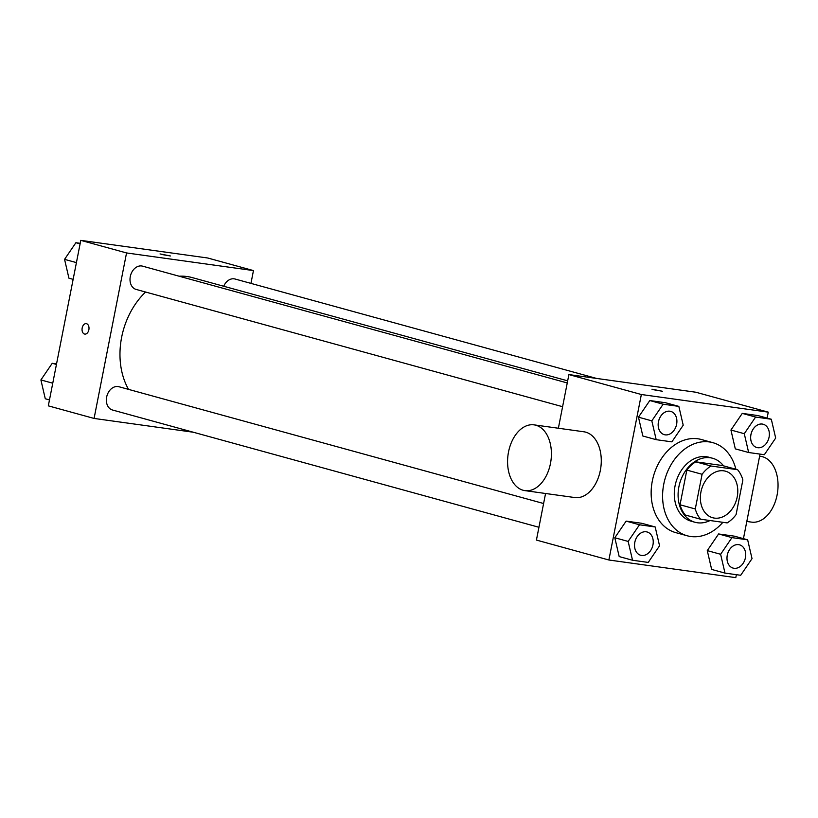 <?xml version="1.0" encoding="UTF-8"?>
<svg xmlns="http://www.w3.org/2000/svg" width="818" height="818" viewBox="0 0 818 818"><rect width="100%" height="100%" fill="white"/><g stroke="black" fill="none" stroke-linecap="round" stroke-linejoin="round"><path stroke-width="1.23" d="M700.944 491.945A24.141 18.241 -74.6 0 1 725.484 471.188A24.141 18.241 -74.6 0 1 736.66 499.297A24.141 18.241 -74.6 0 1 712.683 517.743A24.141 18.241 -74.6 0 1 700.944 491.945M700.566 519.215L727.161 522.906A32.423 24.489 -74.6 0 0 736.077 514.634L742.877 479.951A32.423 24.489 -74.6 0 0 737.601 469.716L710.995 466.015A32.423 24.489 -74.6 0 0 702.089 474.287L695.28 508.97A32.423 24.489 -74.6 0 0 700.566 519.215L685.31 515.013A32.423 24.489 -74.6 0 1 680.024 504.778L695.28 508.97M737.601 469.716L722.345 465.524L695.75 461.822L710.995 466.015M680.024 504.778L686.834 470.094L702.089 474.287M686.834 470.094A32.423 24.489 -74.6 0 1 695.75 461.822M723.511 465.841A33.201 25.082 105.4 0 0 712.631 458.264A33.201 25.082 105.4 0 0 710.208 457.763A33.201 25.082 105.4 0 0 679.237 485.207A33.201 25.082 105.4 0 0 695.024 522.273A33.201 25.082 105.4 0 0 710.034 520.524M695.024 522.273L691.21 521.23A33.201 25.082 -74.6 0 1 675.085 485.759A33.201 25.082 -74.6 0 1 706.394 456.71A33.201 25.082 -74.6 0 1 708.817 457.211L712.631 458.264M722.867 522.313A48.282 36.473 -74.6 0 1 687.212 535.78A48.282 36.473 -74.6 0 1 663.756 484.184A48.282 36.473 -74.6 0 1 712.815 442.661A48.282 36.473 -74.6 0 1 735.883 469.246M687.212 535.78L675.77 532.63A48.282 36.473 -74.6 0 1 652.314 481.035A48.282 36.473 -74.6 0 1 701.374 439.511L712.815 442.661M771.313 419.245L757.959 415.575L742.263 413.387L730.934 430.033L735.3 448.857L748.654 452.518L764.349 454.706L775.679 438.059L771.313 419.245L755.607 417.057L744.278 433.704L748.654 452.518M747.652 539.819L734.308 536.148L718.603 533.96L707.273 550.606L711.65 569.43L724.993 573.101L740.699 575.279L752.028 558.643L747.652 539.819L731.957 537.63L720.617 554.277L724.993 573.101M767.1 418.08L768.266 412.149L641.353 394.511L608.878 560.003L735.791 577.641L736.374 574.676M743.439 538.653L760.034 454.102M678.848 406.393L665.494 402.722L649.799 400.544L638.469 417.18L642.836 436.004L656.189 439.675L671.885 441.853L683.214 425.217L678.848 406.393L663.142 404.204L651.813 420.851L656.189 439.675M655.187 526.966L641.844 523.295L626.138 521.117L614.809 537.753L619.185 556.577L632.529 560.248L648.234 562.426L659.564 545.79L655.187 526.966L639.492 524.788L628.152 541.424L632.529 560.248M768.266 412.149L695.811 392.221L568.899 374.583L641.353 394.511M653.173 389.665L662.324 391.239L653.173 389.665M568.899 374.583L558.367 428.243M545.565 493.489L536.424 540.074L608.878 560.003M534.062 424.859L583.929 431.792A33.201 21.646 97.9 0 1 600.801 467.651A33.201 21.646 97.9 0 1 574.788 497.548L524.931 490.626A33.201 21.646 97.9 0 1 508.52 451.976A33.201 21.646 97.9 0 1 534.062 424.859A33.201 21.646 97.9 0 1 550.933 460.718A33.201 21.646 97.9 0 1 524.931 490.626M746.814 521.465L751.558 522.119A33.201 21.646 -82.1 0 0 777.1 495.002A33.201 21.646 -82.1 0 0 760.699 456.352L759.615 456.209M651.956 389.204L662.324 391.239M128.518 389.378A69.407 52.434 -74.6 0 1 121.647 337.261A69.407 52.434 -74.6 0 1 145.594 292.026M179.152 276.218A69.407 52.434 -74.6 0 1 192.169 277.578L567.672 380.84M543.602 503.52L118.907 386.73A12.076 9.121 105.4 0 0 106.913 395.953A12.076 9.121 105.4 0 0 112.506 410.012L538.939 527.273M223.723 286.259A12.076 9.121 -74.6 0 1 235.032 279.01L596.598 378.437M562.6 406.699L136.166 289.439A12.076 9.121 -74.6 0 1 130.297 276.535A12.076 9.121 -74.6 0 1 142.567 266.157L567.252 382.947M250.952 283.386L253.457 270.584L126.545 252.946L94.08 418.438L193.293 432.231M126.545 252.946L80.788 240.359L207.7 257.997L253.457 270.584M161.248 254.398L170.4 255.962L161.248 254.398M80.788 240.359L48.313 405.851L94.08 418.438M84.806 334.102A5.286 3.446 97.9 0 1 82.189 327.957A5.286 3.446 97.9 0 1 86.248 323.642A5.286 3.446 97.9 0 1 88.937 329.347A5.286 3.446 97.9 0 1 84.796 334.102A5.286 3.446 97.9 0 1 82.189 327.957A5.286 3.446 97.9 0 1 86.258 323.642M160.031 253.928L170.4 255.962M56.554 363.898L52.229 363.294L40.9 379.941L45.276 398.755L49.479 399.92M52.229 363.294L56.442 364.45M40.9 379.941L52.761 383.202M80.205 243.324L75.89 242.721L64.561 259.357L68.927 278.181L73.139 279.347M75.89 242.721L80.092 243.876M64.561 259.357L76.422 262.619M640.658 555.248L640.688 555.258A12.076 9.121 -74.6 0 1 634.819 542.354A12.076 9.121 -74.6 0 1 647.058 531.966A12.076 9.121 -74.6 0 1 647.079 531.976A12.076 9.121 -74.6 0 1 652.682 546.035A12.076 9.121 -74.6 0 1 640.688 555.258A12.076 9.121 -74.6 0 1 640.658 555.248A12.076 9.121 -74.6 0 1 634.799 542.344A12.076 9.121 -74.6 0 1 647.089 531.976L647.058 531.966M641.844 523.295L626.138 521.117L639.492 524.788M626.138 521.117L614.809 537.753L628.152 541.424M614.809 537.753L619.185 556.577M727.263 555.197A12.076 9.121 -74.6 0 1 739.523 544.819A12.076 9.121 -74.6 0 1 739.544 544.819L739.554 544.829A12.076 9.121 -74.6 0 1 745.147 558.878A12.076 9.121 -74.6 0 1 733.153 568.101A12.076 9.121 -74.6 0 1 733.122 568.101A12.076 9.121 -74.6 0 1 727.263 555.197M734.308 536.148L718.603 533.96L731.957 537.63M718.603 533.96L707.273 550.606L720.617 554.277M707.273 550.606L711.65 569.43M733.122 568.101L733.153 568.101A12.076 9.121 -74.6 0 1 727.284 555.207A12.076 9.121 -74.6 0 1 739.554 544.829M664.349 434.675L664.318 434.675A12.076 9.121 -74.6 0 1 664.318 434.675A12.076 9.121 -74.6 0 1 658.449 421.771A12.076 9.121 -74.6 0 1 670.719 411.393A12.076 9.121 -74.6 0 1 670.729 411.393L670.75 411.403A12.076 9.121 -74.6 0 1 676.343 425.462A12.076 9.121 -74.6 0 1 664.349 434.675A12.076 9.121 -74.6 0 1 658.48 421.781A12.076 9.121 -74.6 0 1 670.75 411.403M665.494 402.722L649.799 400.544L663.142 404.204M649.799 400.544L638.469 417.18L651.813 420.851M638.469 417.18L642.836 436.004M756.783 447.518L756.814 447.528A12.076 9.121 -74.6 0 1 750.944 434.634A12.076 9.121 -74.6 0 1 763.184 424.245A12.076 9.121 -74.6 0 1 763.194 424.245A12.076 9.121 -74.6 0 1 768.808 438.305A12.076 9.121 -74.6 0 1 756.814 447.528A12.076 9.121 -74.6 0 1 756.783 447.518A12.076 9.121 -74.6 0 1 750.914 434.624A12.076 9.121 -74.6 0 1 763.214 424.245L763.214 424.245M757.959 415.575L742.263 413.387L755.607 417.057M742.263 413.387L730.934 430.033L744.278 433.704M730.934 430.033L735.3 448.857"/></g></svg>
